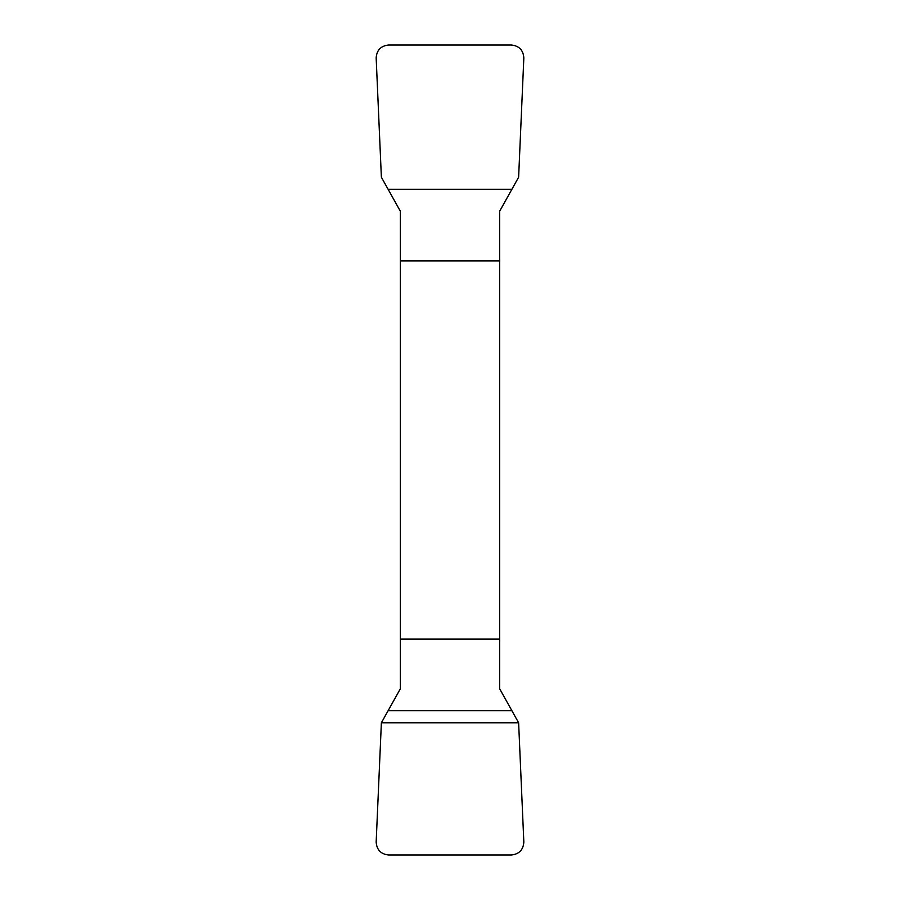 <?xml version="1.0" encoding="UTF-8"?>
<svg xmlns="http://www.w3.org/2000/svg" width="900" height="900" viewBox="0 0 900 900"><rect width="100%" height="100%" fill="white"/><g stroke="black" fill="none" stroke-linecap="round" stroke-linejoin="round"><path stroke-width="1.35" d="M400.365 260.933L400.365 688.748L381.375 722.779L376.166 842.051C376.706 849.814 380.835 854.123 388.575 855L511.425 855C519.165 854.123 523.294 849.814 523.834 842.051L518.625 722.779L499.635 688.748L499.635 211.252L518.625 177.221L523.834 57.949C523.294 50.186 519.165 45.877 511.425 45L388.575 45C380.835 45.877 376.706 50.186 376.166 57.949L381.375 177.221L400.365 211.252L400.365 260.933L499.635 260.933M499.635 639.067L400.365 639.067M518.625 722.779L381.375 722.779L376.166 842.051C376.706 849.814 380.835 854.123 388.575 855L511.425 855C519.165 854.123 523.294 849.814 523.834 842.051L518.625 722.779M511.673 710.741L388.327 710.741M388.327 189.259L511.673 189.259"/></g></svg>
